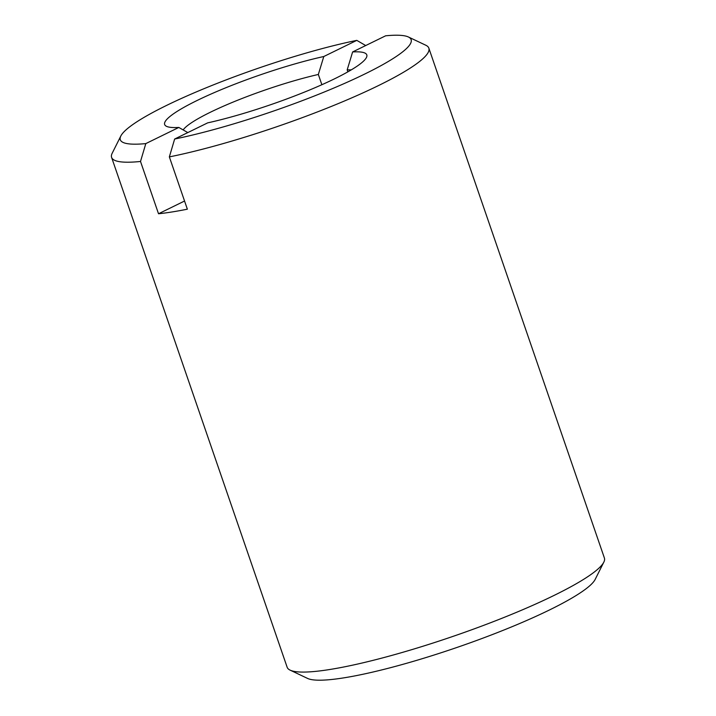 <?xml version="1.0" encoding="UTF-8"?>
<svg xmlns="http://www.w3.org/2000/svg" width="716" height="716" viewBox="0 0 716 716"><rect width="100%" height="100%" fill="white"/><g stroke="black" fill="none" stroke-linecap="round" stroke-linejoin="round"><path stroke-width="1.07" d="M290.141 670.149L307.611 678.437A153.788 22.733 -19 0 0 405.802 663.517A153.788 22.733 -19 0 0 549.414 609.996A153.788 22.733 -19 0 0 595.166 579.423L603.83 562.141A167.768 24.8 161 0 1 553.924 595.497A167.768 24.8 161 0 1 397.255 653.887A167.768 24.8 161 0 1 290.141 670.149A167.768 24.8 161 0 1 287.152 667.258L111.598 157.395A167.768 24.8 -19 0 0 140.515 161.467L145.804 143.603L178.812 127.448L187.825 132.576M174.641 139.029A153.788 22.733 161 0 0 341.559 84.721A153.788 22.733 161 0 0 408.389 36.981A153.788 22.733 161 0 0 385.638 35.8L352.621 51.946A106.908 15.806 -19 0 1 366.431 57.522A106.908 15.806 -19 0 1 207.649 122.875L174.641 139.029L169.352 156.894A167.768 24.8 -19 0 0 341.693 102.155A167.768 24.8 -19 0 0 428.848 48.151L604.402 558.024A167.768 24.8 161 0 1 603.83 562.141M428.848 48.151A167.768 24.8 -19 0 0 425.859 45.26L408.389 36.981M169.352 156.894L187.359 209.188A167.768 24.8 161 0 1 158.522 213.762L140.515 161.467M145.804 143.603A153.788 22.733 161 0 1 120.834 135.995L112.17 153.278A167.768 24.8 -19 0 0 111.598 157.395M183.162 129.927A92.928 13.738 161 0 1 210.316 112.269A92.928 13.738 161 0 1 318.343 74.464L323.784 56.519A106.908 15.806 -19 0 0 210.227 94.387A106.908 15.806 -19 0 0 166.542 126.347A106.908 15.806 -19 0 0 178.812 127.448M321.869 84.721L318.343 74.464M352.621 51.946L347.179 69.891L347.86 71.86M347.179 69.891A92.928 13.738 161 0 1 351.234 69.9M184.549 201.026L158.522 213.762M120.834 135.995A153.788 22.733 161 0 1 209.305 86.52A153.788 22.733 161 0 1 356.792 40.373L365.715 45.547M323.784 56.519L356.792 40.373"/></g></svg>

